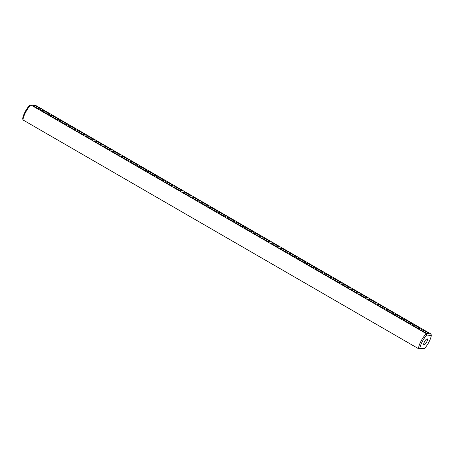 <?xml version="1.0" encoding="UTF-8"?>
<svg xmlns="http://www.w3.org/2000/svg" width="454" height="454" viewBox="0 0 454 454"><rect width="100%" height="100%" fill="white"/><g stroke="black" fill="none" stroke-linecap="round" stroke-linejoin="round"><path stroke-width="0.68" d="M22.95 119.924L418.429 348.644A11.276 3.343 -60 0 1 426.3 333.65L30.821 104.931L29.629 105.351A10.249 3.036 -60 0 0 22.7 118.545L22.95 119.924A11.276 3.343 -60 0 1 30.821 104.931L33.539 105.175A4.444 0.579 -152.3 0 1 38.318 107.405A4.444 0.579 -152.3 0 1 40.622 109.318A4.444 0.579 -152.3 0 1 36.49 107.717A4.444 0.579 -152.3 0 1 32.83 105.226A4.444 0.579 -152.3 0 1 32.853 105.112M419.876 348.246L418.429 348.644L421.147 348.888L423.179 349.069L424.371 348.649L419.876 348.246A10.249 3.036 -60 0 1 426.805 335.052L431.3 335.455A10.249 3.036 -60 0 1 424.371 348.649M428.338 333.832L429.019 333.894A4.444 0.579 -152.3 0 0 426.09 331.675A4.444 0.579 -152.3 0 0 421.437 329.678A4.444 0.579 -152.3 0 0 421.176 329.82A4.444 0.579 -152.3 0 0 424.042 331.88A4.444 0.579 -152.3 0 0 428.338 333.832L426.3 333.65L426.805 335.052M33.539 105.175L35.571 105.356L431.05 334.076L431.3 335.455M429.019 333.894L431.05 334.076M41.916 110.186A4.444 0.579 -152.3 0 1 46.7 112.252A4.444 0.579 -152.3 0 1 49.452 114.425A4.444 0.579 -152.3 0 1 45.321 112.825A4.444 0.579 -152.3 0 1 41.655 110.328A4.444 0.579 -152.3 0 1 41.916 110.186M50.74 115.288A4.444 0.579 -152.3 0 1 55.524 117.359A4.444 0.579 -152.3 0 1 58.277 119.527A4.444 0.579 -152.3 0 1 54.145 117.927A4.444 0.579 -152.3 0 1 50.479 115.435A4.444 0.579 -152.3 0 1 50.74 115.288M59.57 120.395A4.444 0.579 -152.3 0 1 64.355 122.461A4.444 0.579 -152.3 0 1 67.101 124.634A4.444 0.579 -152.3 0 1 62.97 123.028A4.444 0.579 -152.3 0 1 59.304 120.537A4.444 0.579 -152.3 0 1 59.57 120.395M68.395 125.497A4.444 0.579 -152.3 0 1 73.179 127.568A4.444 0.579 -152.3 0 1 75.926 129.736A4.444 0.579 -152.3 0 1 71.794 128.136A4.444 0.579 -152.3 0 1 68.134 125.645A4.444 0.579 -152.3 0 1 68.395 125.497M77.22 130.604A4.444 0.579 -152.3 0 1 82.004 132.67A4.444 0.579 -152.3 0 1 84.756 134.844A4.444 0.579 -152.3 0 1 80.625 133.238A4.444 0.579 -152.3 0 1 76.959 130.746A4.444 0.579 -152.3 0 1 77.22 130.604M86.044 135.706A4.444 0.579 -152.3 0 1 90.828 137.778A4.444 0.579 -152.3 0 1 93.581 139.946A4.444 0.579 -152.3 0 1 89.449 138.345A4.444 0.579 -152.3 0 1 85.783 135.854A4.444 0.579 -152.3 0 1 86.044 135.706M94.875 140.814A4.444 0.579 -152.3 0 1 99.659 142.879A4.444 0.579 -152.3 0 1 102.405 145.047A4.444 0.579 -152.3 0 1 98.274 143.447A4.444 0.579 -152.3 0 1 94.608 140.956A4.444 0.579 -152.3 0 1 94.875 140.814M103.699 145.916A4.444 0.579 -152.3 0 1 108.483 147.987A4.444 0.579 -152.3 0 1 111.23 150.155A4.444 0.579 -152.3 0 1 107.099 148.554A4.444 0.579 -152.3 0 1 103.438 146.063A4.444 0.579 -152.3 0 1 103.699 145.916M112.524 151.023A4.444 0.579 -152.3 0 1 117.308 153.089A4.444 0.579 -152.3 0 1 120.06 155.257A4.444 0.579 -152.3 0 1 115.929 153.656A4.444 0.579 -152.3 0 1 112.263 151.165A4.444 0.579 -152.3 0 1 112.524 151.023M121.349 156.125A4.444 0.579 -152.3 0 1 126.138 158.196A4.444 0.579 -152.3 0 1 128.885 160.364A4.444 0.579 -152.3 0 1 124.754 158.764A4.444 0.579 -152.3 0 1 121.087 156.272A4.444 0.579 -152.3 0 1 121.349 156.125M130.179 161.232A4.444 0.579 -152.3 0 1 134.963 163.298A4.444 0.579 -152.3 0 1 137.71 165.466A4.444 0.579 -152.3 0 1 133.578 163.866A4.444 0.579 -152.3 0 1 129.918 161.374A4.444 0.579 -152.3 0 1 130.179 161.232M139.003 166.334A4.444 0.579 -152.3 0 1 143.787 168.406A4.444 0.579 -152.3 0 1 146.54 170.573A4.444 0.579 -152.3 0 1 142.403 168.973A4.444 0.579 -152.3 0 1 138.742 166.482A4.444 0.579 -152.3 0 1 139.003 166.334M147.828 171.442A4.444 0.579 -152.3 0 1 152.612 173.507A4.444 0.579 -152.3 0 1 155.364 175.675A4.444 0.579 -152.3 0 1 151.233 174.075A4.444 0.579 -152.3 0 1 147.567 171.584A4.444 0.579 -152.3 0 1 147.828 171.442M156.653 176.544A4.444 0.579 -152.3 0 1 161.442 178.615A4.444 0.579 -152.3 0 1 164.189 180.783A4.444 0.579 -152.3 0 1 160.058 179.182A4.444 0.579 -152.3 0 1 156.392 176.685A4.444 0.579 -152.3 0 1 156.653 176.544M165.483 181.645A4.444 0.579 -152.3 0 1 170.267 183.717A4.444 0.579 -152.3 0 1 173.014 185.885A4.444 0.579 -152.3 0 1 168.882 184.284A4.444 0.579 -152.3 0 1 165.222 181.793A4.444 0.579 -152.3 0 1 165.483 181.645M174.308 186.753A4.444 0.579 -152.3 0 1 179.092 188.819A4.444 0.579 -152.3 0 1 181.844 190.992A4.444 0.579 -152.3 0 1 177.713 189.392A4.444 0.579 -152.3 0 1 174.047 186.895A4.444 0.579 -152.3 0 1 174.308 186.753M183.132 191.855A4.444 0.579 -152.3 0 1 187.916 193.926A4.444 0.579 -152.3 0 1 190.669 196.094A4.444 0.579 -152.3 0 1 186.537 194.494A4.444 0.579 -152.3 0 1 182.871 192.002A4.444 0.579 -152.3 0 1 183.132 191.855M191.963 196.962A4.444 0.579 -152.3 0 1 196.747 199.028A4.444 0.579 -152.3 0 1 199.493 201.201A4.444 0.579 -152.3 0 1 195.362 199.595A4.444 0.579 -152.3 0 1 191.696 197.104A4.444 0.579 -152.3 0 1 191.963 196.962M200.787 202.064A4.444 0.579 -152.3 0 1 205.571 204.135A4.444 0.579 -152.3 0 1 208.318 206.303A4.444 0.579 -152.3 0 1 204.186 204.703A4.444 0.579 -152.3 0 1 200.526 202.212A4.444 0.579 -152.3 0 1 200.787 202.064M209.612 207.172A4.444 0.579 -152.3 0 1 214.396 209.237A4.444 0.579 -152.3 0 1 217.148 211.405A4.444 0.579 -152.3 0 1 213.017 209.805A4.444 0.579 -152.3 0 1 209.351 207.313A4.444 0.579 -152.3 0 1 209.612 207.172M218.436 212.273A4.444 0.579 -152.3 0 1 223.22 214.345A4.444 0.579 -152.3 0 1 225.973 216.513A4.444 0.579 -152.3 0 1 221.841 214.912A4.444 0.579 -152.3 0 1 218.175 212.421A4.444 0.579 -152.3 0 1 218.436 212.273M227.267 217.381A4.444 0.579 -152.3 0 1 232.051 219.447A4.444 0.579 -152.3 0 1 234.797 221.614A4.444 0.579 -152.3 0 1 230.666 220.014A4.444 0.579 -152.3 0 1 227 217.523A4.444 0.579 -152.3 0 1 227.267 217.381M236.091 222.483A4.444 0.579 -152.3 0 1 240.875 224.554A4.444 0.579 -152.3 0 1 243.622 226.722A4.444 0.579 -152.3 0 1 239.491 225.122A4.444 0.579 -152.3 0 1 235.83 222.63A4.444 0.579 -152.3 0 1 236.091 222.483M244.916 227.59A4.444 0.579 -152.3 0 1 249.7 229.656A4.444 0.579 -152.3 0 1 252.452 231.824A4.444 0.579 -152.3 0 1 248.321 230.223A4.444 0.579 -152.3 0 1 244.655 227.732A4.444 0.579 -152.3 0 1 244.916 227.59M253.741 232.692A4.444 0.579 -152.3 0 1 258.53 234.763A4.444 0.579 -152.3 0 1 261.277 236.931A4.444 0.579 -152.3 0 1 257.146 235.331A4.444 0.579 -152.3 0 1 253.48 232.84A4.444 0.579 -152.3 0 1 253.741 232.692M262.571 237.8A4.444 0.579 -152.3 0 1 267.355 239.865A4.444 0.579 -152.3 0 1 270.102 242.033A4.444 0.579 -152.3 0 1 265.97 240.433A4.444 0.579 -152.3 0 1 262.31 237.941A4.444 0.579 -152.3 0 1 262.571 237.8M271.396 242.901A4.444 0.579 -152.3 0 1 276.18 244.973A4.444 0.579 -152.3 0 1 278.932 247.141A4.444 0.579 -152.3 0 1 274.795 245.54A4.444 0.579 -152.3 0 1 271.134 243.049A4.444 0.579 -152.3 0 1 271.396 242.901M280.22 248.009A4.444 0.579 -152.3 0 1 285.004 250.075A4.444 0.579 -152.3 0 1 287.757 252.242A4.444 0.579 -152.3 0 1 283.625 250.642A4.444 0.579 -152.3 0 1 279.959 248.151A4.444 0.579 -152.3 0 1 280.22 248.009M289.045 253.111A4.444 0.579 -152.3 0 1 293.834 255.176A4.444 0.579 -152.3 0 1 296.581 257.35A4.444 0.579 -152.3 0 1 292.45 255.75A4.444 0.579 -152.3 0 1 288.784 253.253A4.444 0.579 -152.3 0 1 289.045 253.111M297.875 258.212A4.444 0.579 -152.3 0 1 302.659 260.284A4.444 0.579 -152.3 0 1 305.406 262.452A4.444 0.579 -152.3 0 1 301.274 260.851A4.444 0.579 -152.3 0 1 297.614 258.36A4.444 0.579 -152.3 0 1 297.875 258.212M306.7 263.32A4.444 0.579 -152.3 0 1 311.484 265.386A4.444 0.579 -152.3 0 1 314.236 267.559A4.444 0.579 -152.3 0 1 310.099 265.959A4.444 0.579 -152.3 0 1 306.439 263.462A4.444 0.579 -152.3 0 1 306.7 263.32M315.524 268.422A4.444 0.579 -152.3 0 1 320.308 270.493A4.444 0.579 -152.3 0 1 323.061 272.661A4.444 0.579 -152.3 0 1 318.929 271.061A4.444 0.579 -152.3 0 1 315.263 268.569A4.444 0.579 -152.3 0 1 315.524 268.422M324.355 273.529A4.444 0.579 -152.3 0 1 329.139 275.595A4.444 0.579 -152.3 0 1 331.885 277.769A4.444 0.579 -152.3 0 1 327.754 276.163A4.444 0.579 -152.3 0 1 324.088 273.671A4.444 0.579 -152.3 0 1 324.355 273.529M333.179 278.631A4.444 0.579 -152.3 0 1 337.963 280.703A4.444 0.579 -152.3 0 1 340.71 282.87A4.444 0.579 -152.3 0 1 336.579 281.27A4.444 0.579 -152.3 0 1 332.918 278.779A4.444 0.579 -152.3 0 1 333.179 278.631M342.004 283.739A4.444 0.579 -152.3 0 1 346.788 285.804A4.444 0.579 -152.3 0 1 349.54 287.972A4.444 0.579 -152.3 0 1 345.409 286.372A4.444 0.579 -152.3 0 1 341.743 283.881A4.444 0.579 -152.3 0 1 342.004 283.739M350.829 288.84A4.444 0.579 -152.3 0 1 355.613 290.912A4.444 0.579 -152.3 0 1 358.365 293.08A4.444 0.579 -152.3 0 1 354.234 291.479A4.444 0.579 -152.3 0 1 350.567 288.988A4.444 0.579 -152.3 0 1 350.829 288.84M359.659 293.948A4.444 0.579 -152.3 0 1 364.443 296.014A4.444 0.579 -152.3 0 1 367.19 298.182A4.444 0.579 -152.3 0 1 363.058 296.581A4.444 0.579 -152.3 0 1 359.392 294.09A4.444 0.579 -152.3 0 1 359.659 293.948M368.483 299.05A4.444 0.579 -152.3 0 1 373.267 301.121A4.444 0.579 -152.3 0 1 376.014 303.289A4.444 0.579 -152.3 0 1 371.883 301.689A4.444 0.579 -152.3 0 1 368.222 299.197A4.444 0.579 -152.3 0 1 368.483 299.05M377.308 304.157A4.444 0.579 -152.3 0 1 382.092 306.223A4.444 0.579 -152.3 0 1 384.844 308.391A4.444 0.579 -152.3 0 1 380.713 306.791A4.444 0.579 -152.3 0 1 377.047 304.299A4.444 0.579 -152.3 0 1 377.308 304.157M386.133 309.259A4.444 0.579 -152.3 0 1 390.917 311.331A4.444 0.579 -152.3 0 1 393.669 313.498A4.444 0.579 -152.3 0 1 389.538 311.898A4.444 0.579 -152.3 0 1 385.872 309.407A4.444 0.579 -152.3 0 1 386.133 309.259M394.963 314.367A4.444 0.579 -152.3 0 1 399.747 316.432A4.444 0.579 -152.3 0 1 402.494 318.6A4.444 0.579 -152.3 0 1 398.362 317A4.444 0.579 -152.3 0 1 394.702 314.509A4.444 0.579 -152.3 0 1 394.963 314.367M403.788 319.468A4.444 0.579 -152.3 0 1 408.572 321.54A4.444 0.579 -152.3 0 1 411.324 323.708A4.444 0.579 -152.3 0 1 407.187 322.107A4.444 0.579 -152.3 0 1 403.527 319.616A4.444 0.579 -152.3 0 1 403.788 319.468M412.612 324.576A4.444 0.579 -152.3 0 1 417.396 326.642A4.444 0.579 -152.3 0 1 420.149 328.81A4.444 0.579 -152.3 0 1 416.017 327.209A4.444 0.579 -152.3 0 1 412.351 324.718A4.444 0.579 -152.3 0 1 412.612 324.576M426.692 341.947A3.416 1.01 -60 0 1 423.877 344.807A3.416 1.01 -60 0 1 424.711 341.346A3.416 1.01 -60 0 1 427.299 338.894A3.416 1.01 -60 0 1 426.692 341.947M424.376 332.067A3.416 0.448 -152.3 0 1 425.313 332.555M36.025 107.467A3.416 0.448 -152.3 0 1 36.961 107.961M44.85 112.575A3.416 0.448 -152.3 0 1 45.786 113.063M53.68 117.677A3.416 0.448 -152.3 0 1 54.616 118.171M62.504 122.784A3.416 0.448 -152.3 0 1 63.441 123.272M71.329 127.886A3.416 0.448 -152.3 0 1 72.265 128.38M80.154 132.988A3.416 0.448 -152.3 0 1 81.09 133.482M88.984 138.095A3.416 0.448 -152.3 0 1 89.92 138.589M97.809 143.197A3.416 0.448 -152.3 0 1 98.745 143.691M106.633 148.305A3.416 0.448 -152.3 0 1 107.57 148.793M115.464 153.407A3.416 0.448 -152.3 0 1 116.394 153.9M124.288 158.514A3.416 0.448 -152.3 0 1 125.225 159.002M133.113 163.616A3.416 0.448 -152.3 0 1 134.049 164.11M141.937 168.723A3.416 0.448 -152.3 0 1 142.874 169.211M150.768 173.825A3.416 0.448 -152.3 0 1 151.704 174.319M159.592 178.933A3.416 0.448 -152.3 0 1 160.529 179.421M168.417 184.035A3.416 0.448 -152.3 0 1 169.353 184.528M177.242 189.142A3.416 0.448 -152.3 0 1 178.178 189.63M186.072 194.244A3.416 0.448 -152.3 0 1 187.008 194.738M194.897 199.351A3.416 0.448 -152.3 0 1 195.833 199.839M203.721 204.453A3.416 0.448 -152.3 0 1 204.658 204.947M212.546 209.555A3.416 0.448 -152.3 0 1 213.482 210.049M221.376 214.663A3.416 0.448 -152.3 0 1 222.312 215.156M230.201 219.764A3.416 0.448 -152.3 0 1 231.137 220.258M239.025 224.872A3.416 0.448 -152.3 0 1 239.962 225.36M247.856 229.974A3.416 0.448 -152.3 0 1 248.786 230.467M256.68 235.081A3.416 0.448 -152.3 0 1 257.617 235.569M265.505 240.183A3.416 0.448 -152.3 0 1 266.441 240.677M274.329 245.291A3.416 0.448 -152.3 0 1 275.266 245.779M283.16 250.392A3.416 0.448 -152.3 0 1 284.091 250.886M291.984 255.5A3.416 0.448 -152.3 0 1 292.921 255.988M300.809 260.602A3.416 0.448 -152.3 0 1 301.745 261.095M309.634 265.709A3.416 0.448 -152.3 0 1 310.57 266.197M318.464 270.811A3.416 0.448 -152.3 0 1 319.4 271.305M327.289 275.918A3.416 0.448 -152.3 0 1 328.225 276.407M336.113 281.02A3.416 0.448 -152.3 0 1 337.05 281.514M344.938 286.122A3.416 0.448 -152.3 0 1 345.874 286.616M353.768 291.23A3.416 0.448 -152.3 0 1 354.705 291.723M362.593 296.331A3.416 0.448 -152.3 0 1 363.529 296.825M371.417 301.439A3.416 0.448 -152.3 0 1 372.354 301.927M380.248 306.541A3.416 0.448 -152.3 0 1 381.178 307.035M389.072 311.648A3.416 0.448 -152.3 0 1 390.009 312.136M397.897 316.75A3.416 0.448 -152.3 0 1 398.833 317.244M406.722 321.858A3.416 0.448 -152.3 0 1 407.658 322.346M415.552 326.959A3.416 0.448 -152.3 0 1 416.483 327.453"/></g></svg>

